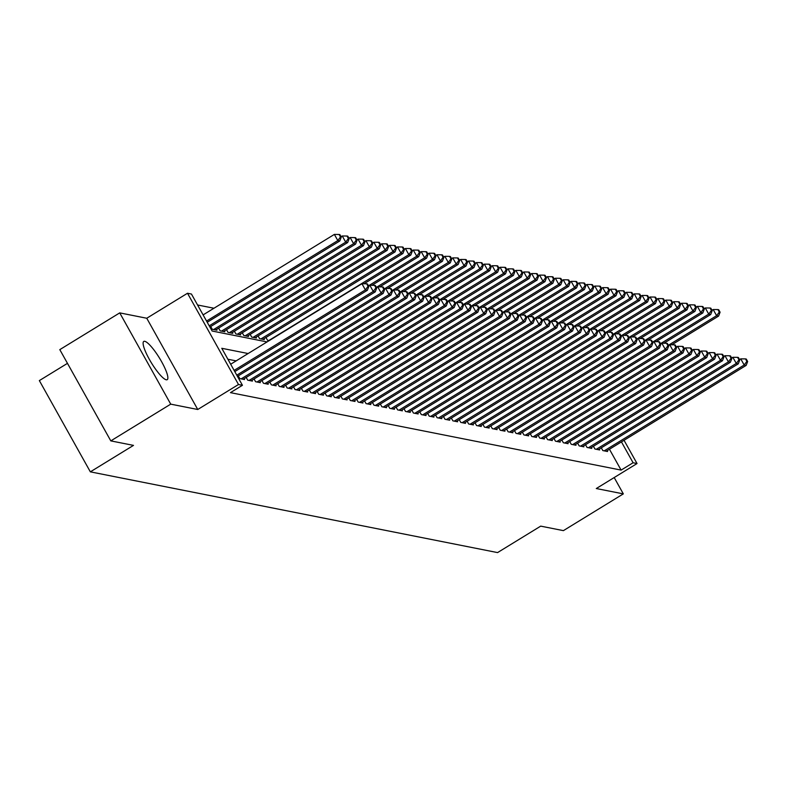 <?xml version="1.0" encoding="UTF-8"?>
<svg xmlns="http://www.w3.org/2000/svg" width="787" height="787" viewBox="0 0 787 787"><rect width="100%" height="100%" fill="white"/><g stroke="black" fill="none" stroke-linecap="round" stroke-linejoin="round"><path stroke-width="1.18" d="M144.739 341.312A22.43 4.692 58.5 0 0 143.765 341.43A22.43 4.692 58.5 0 0 150.386 361.164A22.43 4.692 58.5 0 0 166.234 379.787A22.43 4.692 58.5 0 0 167.208 379.668A22.43 4.692 58.5 0 0 160.587 359.925A22.43 4.692 58.5 0 0 144.739 341.312M67.466 363.348L39.35 380.593L90.348 471.846L497.561 552.592L540.708 526.129L563.394 530.635L623.324 493.882L614.194 477.552M90.348 471.846L133.495 445.383L110.81 440.887L59.802 349.635L119.732 312.882L170.73 404.144L197.753 409.496L238.5 384.509L187.503 293.256L191.448 294.043L212.126 331.032L267.049 341.922M197.753 409.496L146.756 318.243L119.732 312.882M146.756 318.243L187.503 293.256M213.985 308.238L197.567 304.982M110.81 440.887L170.73 404.144M601.298 447.842L602.832 450.577L607.564 451.522L607.092 450.685M593.408 446.278L594.933 449.013L599.674 449.957L599.202 449.121M585.508 444.714L587.043 447.449L591.775 448.393L591.312 447.557M577.619 443.14L579.153 445.885L583.885 446.829L583.423 445.993M569.729 441.576L571.264 444.321L575.995 445.265L575.533 444.429M561.839 440.012L563.364 442.756L568.106 443.701L567.634 442.865M553.94 438.448L555.474 441.192L560.216 442.127L559.744 441.3M546.05 436.883L547.585 439.628L552.317 440.563L551.854 439.736M538.16 435.319L539.695 438.064L544.427 438.998L543.965 438.162M530.271 433.755L531.805 436.5L536.537 437.434L536.075 436.598M522.381 432.191L523.906 434.936L528.648 435.87L528.175 435.034M514.482 430.627L516.016 433.371L520.758 434.306L520.286 433.47M506.592 429.063L508.127 431.807L512.858 432.742L512.396 431.906M498.702 427.498L500.237 430.243L504.969 431.178L504.506 430.341M490.813 425.934L492.347 428.669L497.079 429.613L496.607 428.777M482.923 424.37L484.448 427.105L489.189 428.049L488.717 427.213M475.023 422.806L476.558 425.541L481.29 426.485L480.827 425.649M467.134 421.232L468.668 423.977L473.4 424.921L472.938 424.085M459.244 419.668L460.779 422.412L465.51 423.357L465.048 422.521M451.354 418.104L452.889 420.848L457.621 421.793L457.149 420.956M443.465 416.539L444.989 419.284L449.731 420.219L449.259 419.392M435.565 414.975L437.1 417.72L441.832 418.654L441.369 417.828M427.675 413.411L429.21 416.156L433.942 417.09L433.48 416.254M419.786 411.847L421.32 414.592L426.052 415.526L425.59 414.69M411.896 410.283L413.421 413.027L418.163 413.962L417.69 413.126M403.997 408.719L405.531 411.463L410.273 412.398L409.801 411.562M396.107 407.154L397.642 409.899L402.373 410.834L401.911 409.997M388.217 405.59L389.752 408.325L394.484 409.27L394.021 408.433M380.328 404.026L381.862 406.761L386.594 407.705L386.132 406.869M372.438 402.462L373.963 405.197L378.704 406.141L378.232 405.305M364.538 400.888L366.073 403.633L370.815 404.577L370.343 403.741M356.649 399.324L358.183 402.068L362.915 403.013L362.453 402.177M348.759 397.76L350.294 400.504L355.026 401.449L354.563 400.613M340.869 396.195L342.404 398.94L347.136 399.875L346.664 399.048M332.98 394.631L334.505 397.376L339.246 398.311L338.774 397.484M325.08 393.067L326.615 395.812L331.347 396.746L330.884 395.92M317.191 391.503L318.725 394.248L323.457 395.182L322.995 394.346M309.301 389.939L310.835 392.683L315.567 393.618L315.105 392.782M301.411 388.375L302.946 391.119L307.678 392.054L307.205 391.218M293.512 386.81L295.046 389.555L299.788 390.49L299.316 389.654M285.622 385.246L287.157 387.991L291.888 388.926L291.426 388.089M277.732 383.682L279.267 386.417L283.999 387.361L283.536 386.525M269.843 382.118L271.377 384.853L276.109 385.797L275.647 384.961M261.953 380.554L263.478 383.289L268.219 384.233L267.747 383.397M254.053 378.98L255.588 381.725L260.33 382.669L259.858 381.833M246.164 377.416L247.698 380.16L252.43 381.105L251.968 380.269M238.274 375.852L239.809 378.596L244.541 379.541L244.078 378.704M210.709 326.526L212.244 329.271L216.976 330.206L216.504 329.379M218.599 328.09L220.134 330.835L224.866 331.77L224.403 330.943M226.489 329.655L228.023 332.399L232.755 333.344L232.293 332.507M234.378 331.219L235.913 333.963L240.645 334.908L240.183 334.072M242.278 332.783L243.803 335.528L248.544 336.472L248.072 335.636M250.168 334.357L251.702 337.092L256.434 338.036L255.962 337.2M258.057 335.921L259.592 338.656L264.324 339.6L263.861 338.764M265.947 337.485L267.482 340.22L269.252 340.574M248.131 353.53L221.777 348.297L242.445 385.296L230.463 392.644L621.11 470.105L609.443 449.239M236.149 360.879L227.886 359.236M624.042 440.287L637.037 463.543L596.29 488.53L623.324 493.882M637.037 463.543L633.092 462.756L621.435 441.891M621.11 470.105L633.092 462.756M242.445 385.296L238.5 384.509M234.123 370.392L365.384 289.901L367.352 290.295L234.792 371.592M230.68 364.233L361.941 283.733L365.384 289.901L368.06 286.261L368.847 286.419L367.47 283.95L366.683 283.792L368.06 286.261M366.683 283.792L361.941 283.733M367.352 290.295L368.847 286.419M207.217 322.257L339.787 240.97L337.82 240.576L334.367 234.408L203.105 314.898M340.486 236.936L341.283 237.084L339.895 234.624L339.108 234.467L340.486 236.936L337.82 240.576L206.558 321.066M341.283 237.084L339.787 240.97M334.367 234.408L339.108 234.467M236.789 375.163L373.274 291.465L375.251 291.859L237.458 376.353M368.631 286.035L369.831 285.297L373.274 291.465L375.95 287.826L376.737 287.983L375.36 285.514L374.573 285.356L375.95 287.826M374.573 285.356L369.831 285.297M375.251 291.859L376.737 287.983M241.186 378.872L381.164 293.03L383.141 293.423L243.163 379.265M376.52 287.599L377.721 286.862L381.164 293.03L383.84 289.39L384.627 289.547L383.249 287.078L382.462 286.921L383.84 289.39M382.462 286.921L377.721 286.862M383.141 293.423L384.627 289.547M249.076 380.436L389.053 294.594L391.031 294.987L251.053 380.829M384.42 289.163L385.61 288.426L389.053 294.594L391.729 290.954L392.526 291.111L391.139 288.642L390.352 288.485L391.729 290.954M390.352 288.485L385.61 288.426M391.031 294.987L392.526 291.111M256.975 382L396.953 296.158L398.92 296.551L258.943 382.393M392.31 290.728L393.5 290L396.953 296.158L399.629 292.518L400.416 292.675L399.039 290.206L398.242 290.049L399.629 292.518M398.242 290.049L393.5 290M398.92 296.551L400.416 292.675M209.883 327.028L347.677 242.534L345.709 242.14L342.256 235.972L341.066 236.71M348.385 238.5L349.172 238.648L347.795 236.189L346.998 236.031L348.385 238.5L345.709 242.14L209.224 325.838M349.172 238.648L347.677 242.534M342.256 235.972L346.998 236.031M215.589 329.94L355.567 244.098L353.599 243.704L350.156 237.536L348.956 238.274M356.275 240.065L357.062 240.222L355.685 237.753L354.898 237.595L356.275 240.065L353.599 243.704L213.621 329.546M357.062 240.222L355.567 244.098M350.156 237.536L354.898 237.595M223.488 331.504L363.466 245.662L361.489 245.269L358.046 239.1L356.845 239.838M364.165 241.629L364.952 241.786L363.574 239.317L362.787 239.159L364.165 241.629L361.489 245.269L221.511 331.111M364.952 241.786L363.466 245.662M358.046 239.1L362.787 239.159M231.378 333.068L371.356 247.226L369.378 246.833L365.935 240.665L364.745 241.402M372.054 243.193L372.841 243.35L371.464 240.881L370.677 240.724L372.054 243.193L369.378 246.833L229.401 332.675M372.841 243.35L371.356 247.226M365.935 240.665L370.677 240.724M264.865 383.564L404.843 297.722L406.81 298.116L266.832 383.958M400.199 292.292L401.4 291.564L404.843 297.722L407.518 294.082L408.305 294.24L406.928 291.77L406.141 291.613L407.518 294.082M406.141 291.613L401.4 291.564M406.81 298.116L408.305 294.24M239.268 334.632L379.245 248.79L377.278 248.397L373.825 242.229L372.635 242.967M379.944 244.757L380.741 244.914L379.354 242.445L378.567 242.288L379.944 244.757L377.278 248.397L237.3 334.239M380.741 244.914L379.245 248.79M373.825 242.229L378.567 242.288M272.755 385.128L412.732 299.286L414.71 299.68L274.732 385.522M408.089 293.856L409.289 293.128L412.732 299.286L415.408 295.646L416.195 295.804L414.818 293.335L414.031 293.177L415.408 295.646M414.031 293.177L409.289 293.128M414.71 299.68L416.195 295.804M247.157 336.197L387.135 250.355L385.168 249.961L381.715 243.803L380.524 244.531M387.843 246.321L388.63 246.479L387.253 244.009L386.456 243.852L387.843 246.321L385.168 249.961L245.19 335.803M388.63 246.479L387.135 250.355M381.715 243.803L386.456 243.852M280.644 386.692L420.622 300.86L422.599 301.244L282.622 387.086M415.979 295.42L417.179 294.692L420.622 300.86L423.298 297.211L424.085 297.368L422.708 294.899L421.921 294.741L423.298 297.211M421.921 294.741L417.179 294.692M422.599 301.244L424.085 297.368M255.057 337.761L395.035 251.919L393.057 251.525L389.614 245.367L388.414 246.095M395.733 247.885L396.52 248.043L395.143 245.574L394.356 245.416L395.733 247.885L393.057 251.525L253.08 337.367M396.52 248.043L395.035 251.919M389.614 245.367L394.356 245.416M288.534 388.257L428.522 302.424L430.489 302.808L290.511 388.65M423.878 296.984L425.069 296.256L428.522 302.424L431.187 298.775L431.984 298.932L430.597 296.463L429.81 296.315L431.187 298.775M429.81 296.315L425.069 296.256M430.489 302.808L431.984 298.932M262.947 339.325L402.924 253.483L400.947 253.089L397.504 246.931L396.304 247.659M403.623 249.449L404.41 249.607L403.033 247.138L402.246 246.98L403.623 249.449L400.947 253.089L260.969 338.931M404.41 249.607L402.924 253.483M397.504 246.931L402.246 246.98M296.433 389.821L436.411 303.989L438.379 304.372L298.401 390.214M431.768 298.548L432.958 297.82L436.411 303.989L439.087 300.339L439.874 300.496L438.497 298.037L437.7 297.88L439.087 300.339M437.7 297.88L432.958 297.82M438.379 304.372L439.874 300.496M363.997 283.763L410.814 255.047L408.837 254.663L405.394 248.495L404.203 249.223M411.512 251.014L412.299 251.171L410.922 248.702L410.135 248.544L411.512 251.014L408.837 254.663L268.859 340.496M412.299 251.171L410.814 255.047M405.394 248.495L410.135 248.544M304.323 391.395L444.301 305.553L446.268 305.946L306.291 391.778M439.658 300.122L440.858 299.385L444.301 305.553L446.977 301.903L447.764 302.06L446.386 299.601L445.599 299.444L446.977 301.903M445.599 299.444L440.858 299.385M446.268 305.946L447.764 302.06M371.887 285.327L418.704 256.611L416.736 256.228L413.283 250.059L412.093 250.787M419.402 252.578L420.199 252.735L418.822 250.266L418.025 250.118L419.402 252.578L416.736 256.228L368.503 285.799M420.199 252.735L418.704 256.611M413.283 250.059L418.025 250.118M312.213 392.959L452.191 307.117L454.168 307.51L314.19 393.343M447.547 301.687L448.747 300.949L452.191 307.117L454.866 303.467L455.653 303.625L454.276 301.165L453.489 301.008L454.866 303.467M453.489 301.008L448.747 300.949M454.168 307.51L455.653 303.625M379.777 286.891L426.593 258.175L424.626 257.792L421.183 251.624L419.983 252.352M427.302 254.142L428.089 254.299L426.711 251.84L425.924 251.683L427.302 254.142L424.626 257.792L376.393 287.363M428.089 254.299L426.593 258.175M421.183 251.624L425.924 251.683M320.102 394.523L460.08 308.681L462.058 309.075L322.08 394.907M455.447 303.251L456.637 302.513L460.08 308.681L462.756 305.041L463.543 305.189L462.166 302.729L461.379 302.572L462.756 305.041M461.379 302.572L456.637 302.513M462.058 309.075L463.543 305.189M387.666 288.455L434.493 259.74L432.516 259.356L429.072 253.188L427.872 253.916M435.191 255.706L435.978 255.864L434.601 253.404L433.814 253.247L435.191 255.706L432.516 259.356L384.282 288.927M435.978 255.864L434.493 259.74M429.072 253.188L433.814 253.247M328.002 396.087L467.98 310.245L469.947 310.639L329.969 396.481M463.336 304.815L464.527 304.077L467.98 310.245L470.646 306.605L471.443 306.763L470.065 304.294L469.268 304.136L470.646 306.605M469.268 304.136L464.527 304.077M469.947 310.639L471.443 306.763M335.892 397.651L475.869 311.809L477.837 312.203L337.859 398.045M471.226 306.379L472.416 305.641L475.869 311.809L478.545 308.17L479.332 308.327L477.955 305.858L477.158 305.7L478.545 308.17M477.158 305.7L472.416 305.641M477.837 312.203L479.332 308.327M343.781 399.216L483.759 313.374L485.736 313.767L345.759 399.609M479.116 307.943L480.316 307.205L483.759 313.374L486.435 309.734L487.222 309.891L485.845 307.422L485.058 307.264L486.435 309.734M485.058 307.264L480.316 307.205M485.736 313.767L487.222 309.891M351.671 400.78L491.649 314.938L493.626 315.331L353.648 401.173M487.005 309.507L488.206 308.77L491.649 314.938L494.325 311.298L495.112 311.455L493.734 308.986L492.947 308.829L494.325 311.298M492.947 308.829L488.206 308.77M493.626 315.331L495.112 311.455M359.561 402.344L499.538 316.502L501.516 316.895L361.538 402.737M494.905 311.072L496.095 310.334L499.538 316.502L502.214 312.862L503.001 313.019L501.624 310.55L500.837 310.393L502.214 312.862M500.837 310.393L496.095 310.334M501.516 316.895L503.001 313.019M367.46 403.908L507.438 318.066L509.405 318.46L369.428 404.302M502.795 312.636L503.985 311.908L507.438 318.066L510.104 314.426L510.901 314.584L509.523 312.114L508.727 311.957L510.104 314.426M508.727 311.957L503.985 311.908M509.405 318.46L510.901 314.584M375.35 405.472L515.328 319.63L517.295 320.024L377.317 405.866M510.684 314.2L511.884 313.472L515.328 319.63L518.003 315.99L518.79 316.148L517.413 313.679L516.626 313.521L518.003 315.99M516.626 313.521L511.884 313.472M517.295 320.024L518.79 316.148M383.239 407.036L523.217 321.194L525.195 321.588L385.217 407.43M518.574 315.764L519.774 315.036L523.217 321.194L525.893 317.555L526.68 317.712L525.303 315.243L524.516 315.085L525.893 317.555M524.516 315.085L519.774 315.036M525.195 321.588L526.68 317.712M391.129 408.601L531.107 322.768L533.084 323.152L393.107 408.994M526.464 317.328L527.664 316.6L531.107 322.768L533.783 319.119L534.57 319.276L533.192 316.807L532.406 316.659L533.783 319.119M532.406 316.659L527.664 316.6M533.084 323.152L534.57 319.276M399.019 410.165L538.997 324.333L540.974 324.716L400.996 410.558M534.363 318.892L535.553 318.164L538.997 324.333L541.672 320.683L542.469 320.84L541.082 318.371L540.295 318.223L541.672 320.683M540.295 318.223L535.553 318.164M540.974 324.716L542.469 320.84M406.918 411.729L546.896 325.897L548.864 326.28L408.886 412.122M542.253 320.457L543.443 319.729L546.896 325.897L549.572 322.247L550.359 322.404L548.982 319.945L548.185 319.788L549.572 322.247M548.185 319.788L543.443 319.729M548.864 326.28L550.359 322.404M414.808 413.303L554.786 327.461L556.753 327.854L416.776 413.687M550.143 322.031L551.343 321.293L554.786 327.461L557.462 323.811L558.249 323.969L556.871 321.509L556.084 321.352L557.462 323.811M556.084 321.352L551.343 321.293M556.753 327.854L558.249 323.969M422.698 414.867L562.675 329.025L564.653 329.419L424.675 415.251M558.032 323.595L559.232 322.857L562.675 329.025L565.351 325.385L566.138 325.533L564.761 323.073L563.974 322.916L565.351 325.385M563.974 322.916L559.232 322.857M564.653 329.419L566.138 325.533M430.587 416.431L570.565 330.589L572.543 330.983L432.565 416.815M565.932 325.159L567.122 324.421L570.565 330.589L573.241 326.949L574.028 327.097L572.651 324.637L571.864 324.48L573.241 326.949M571.864 324.48L567.122 324.421M572.543 330.983L574.028 327.097M438.477 417.995L578.465 332.153L580.432 332.547L440.454 418.389M573.821 326.723L575.012 325.985L578.465 332.153L581.131 328.513L581.927 328.671L580.54 326.202L579.753 326.044L581.131 328.513M579.753 326.044L575.012 325.985M580.432 332.547L581.927 328.671M446.377 419.56L586.354 333.718L588.322 334.111L448.344 419.953M581.711 328.287L582.901 327.549L586.354 333.718L589.03 330.078L589.817 330.235L588.44 327.766L587.643 327.608L589.03 330.078M587.643 327.608L582.901 327.549M588.322 334.111L589.817 330.235M454.266 421.124L594.244 335.282L596.221 335.675L456.234 421.517M589.601 329.851L590.801 329.114L594.244 335.282L596.92 331.642L597.707 331.799L596.33 329.33L595.543 329.173L596.92 331.642M595.543 329.173L590.801 329.114M596.221 335.675L597.707 331.799M462.156 422.688L602.134 336.846L604.111 337.239L464.133 423.081M597.49 331.416L598.691 330.678L602.134 336.846L604.809 333.206L605.596 333.363L604.219 330.894L603.432 330.737L604.809 333.206M603.432 330.737L598.691 330.678M604.111 337.239L605.596 333.363M470.046 424.252L610.023 338.41L612.001 338.803L472.023 424.646M605.39 332.98L606.58 332.252L610.023 338.41L612.699 334.77L613.486 334.928L612.109 332.458L611.322 332.301L612.699 334.77M611.322 332.301L606.58 332.252M612.001 338.803L613.486 334.928M477.945 425.816L617.923 339.974L619.89 340.368L479.913 426.21M613.28 334.544L614.47 333.816L617.923 339.974L620.589 336.334L621.386 336.492L620.008 334.022L619.212 333.865L620.589 336.334M619.212 333.865L614.47 333.816M619.89 340.368L621.386 336.492M485.835 427.38L625.813 341.538L627.78 341.932L487.802 427.774M621.169 336.108L622.369 335.38L625.813 341.538L628.488 337.898L629.275 338.056L627.898 335.587L627.111 335.429L628.488 337.898M627.111 335.429L622.369 335.38M627.78 341.932L629.275 338.056M493.724 428.945L633.702 343.102L635.68 343.496L495.702 429.338M629.059 337.672L630.259 336.944L633.702 343.102L636.378 339.463L637.165 339.62L635.788 337.151L635.001 336.993L636.378 339.463M635.001 336.993L630.259 336.944M635.68 343.496L637.165 339.62M501.614 430.509L641.592 344.676L643.569 345.06L503.591 430.902M636.949 339.236L638.149 338.508L641.592 344.676L644.268 341.027L645.055 341.184L643.677 338.715L642.89 338.567L644.268 341.027M642.89 338.567L638.149 338.508M643.569 345.06L645.055 341.184M509.504 432.073L649.482 346.241L651.459 346.624L511.481 432.466M644.848 340.801L646.038 340.073L649.482 346.241L652.157 342.591L652.944 342.748L651.567 340.289L650.78 340.132L652.157 342.591M650.78 340.132L646.038 340.073M651.459 346.624L652.944 342.748M517.403 433.637L657.381 347.805L659.349 348.188L519.371 434.031M652.738 342.365L653.928 341.637L657.381 347.805L660.047 344.155L660.844 344.312L659.467 341.853L658.67 341.696L660.047 344.155M658.67 341.696L653.928 341.637M659.349 348.188L660.844 344.312M525.293 435.211L665.271 349.369L667.238 349.762L527.26 435.595M660.627 343.939L661.828 343.201L665.271 349.369L667.947 345.719L668.734 345.877L667.356 343.417L666.569 343.26L667.947 345.719M666.569 343.26L661.828 343.201M667.238 349.762L668.734 345.877M533.183 436.775L673.16 350.933L675.138 351.327L535.16 437.159M668.517 345.503L669.717 344.765L673.16 350.933L675.836 347.293L676.623 347.441L675.246 344.981L674.459 344.824L675.836 347.293M674.459 344.824L669.717 344.765M675.138 351.327L676.623 347.441M541.072 438.339L681.05 352.497L683.027 352.891L543.05 438.723M676.407 347.067L677.607 346.329L681.05 352.497L683.726 348.857L684.513 349.015L683.136 346.546L682.349 346.388L683.726 348.857M682.349 346.388L677.607 346.329M683.027 352.891L684.513 349.015M548.962 439.903L688.94 354.061L690.917 354.455L550.939 440.297M684.306 348.631L685.497 347.893L688.94 354.061L691.616 350.422L692.412 350.579L691.025 348.11L690.238 347.952L691.616 350.422M690.238 347.952L685.497 347.893M690.917 354.455L692.412 350.579M556.862 441.468L696.839 355.626L698.807 356.019L558.829 441.861M692.196 350.195L693.386 349.458L696.839 355.626L699.515 351.986L700.302 352.143L698.925 349.674L698.128 349.517L699.515 351.986M698.128 349.517L693.386 349.458M698.807 356.019L700.302 352.143M564.751 443.032L704.729 357.19L706.696 357.583L566.719 443.425M700.086 351.759L701.286 351.022L704.729 357.19L707.405 353.55L708.192 353.707L706.815 351.238L706.028 351.081L707.405 353.55M706.028 351.081L701.286 351.022M706.696 357.583L708.192 353.707M572.641 444.596L712.619 358.754L714.596 359.147L574.618 444.989M707.975 353.324L709.176 352.586L712.619 358.754L715.294 355.114L716.081 355.271L714.704 352.802L713.917 352.645L715.294 355.114M713.917 352.645L709.176 352.586M714.596 359.147L716.081 355.271M580.531 446.16L720.508 360.318L722.486 360.712L582.508 446.554M715.875 354.888L717.065 354.16L720.508 360.318L723.184 356.678L723.971 356.836L722.594 354.366L721.807 354.209L723.184 356.678M721.807 354.209L717.065 354.16M722.486 360.712L723.971 356.836M588.42 447.724L728.408 361.882L730.375 362.276L590.398 448.118M723.765 356.452L724.955 355.724L728.408 361.882L731.074 358.242L731.871 358.4L730.484 355.931L729.697 355.773L731.074 358.242M729.697 355.773L724.955 355.724M730.375 362.276L731.871 358.4M596.32 449.288L736.298 363.446L738.265 363.84L598.287 449.682M731.654 358.016L732.845 357.288L736.298 363.446L738.973 359.807L739.76 359.964L738.383 357.495L737.586 357.337L738.973 359.807M737.586 357.337L732.845 357.288M738.265 363.84L739.76 359.964M604.209 450.853L744.187 365.02L746.165 365.404L606.177 451.246M739.544 359.58L740.744 358.852L744.187 365.02L746.863 361.371L747.65 361.528L746.273 359.059L745.486 358.902L746.863 361.371M745.486 358.902L740.744 358.852M746.165 365.404L747.65 361.528M395.566 290.019L442.383 261.314L440.405 260.92L436.962 254.752L435.762 255.49M443.081 257.27L443.868 257.428L442.491 254.968L441.704 254.811L443.081 257.27L440.405 260.92L392.182 290.492M443.868 257.428L442.383 261.314M436.962 254.752L441.704 254.811M403.456 291.583L450.272 262.878L448.295 262.484L444.852 256.316L443.661 257.054M450.971 258.844L451.768 258.992L450.38 256.532L449.593 256.375L450.971 258.844L448.295 262.484L400.071 292.056M451.768 258.992L450.272 262.878M444.852 256.316L449.593 256.375M411.345 293.148L458.162 264.442L456.194 264.048L452.741 257.88L451.551 258.618M458.86 260.408L459.657 260.566L458.28 258.097L457.483 257.939L458.86 260.408L456.194 264.048L407.961 293.62M459.657 260.566L458.162 264.442M452.741 257.88L457.483 257.939M419.235 294.712L466.052 266.006L464.084 265.613L460.641 259.444L459.441 260.182M466.76 261.973L467.547 262.13L466.17 259.661L465.383 259.503L466.76 261.973L464.084 265.613L415.851 295.194M467.547 262.13L466.052 266.006M460.641 259.444L465.383 259.503M427.134 296.276L473.951 267.57L471.974 267.177L468.531 261.009L467.33 261.746M474.65 263.537L475.437 263.694L474.059 261.225L473.272 261.068L474.65 263.537L471.974 267.177L423.74 296.758M475.437 263.694L473.951 267.57M468.531 261.009L473.272 261.068M435.024 297.84L481.841 269.134L479.863 268.741L476.42 262.573L475.22 263.311M482.539 265.101L483.326 265.258L481.949 262.789L481.162 262.632L482.539 265.101L479.863 268.741L431.64 298.322M483.326 265.258L481.841 269.134M476.42 262.573L481.162 262.632M442.914 299.404L489.73 270.698L487.763 270.305L484.31 264.137L483.12 264.875M490.429 266.665L491.226 266.823L489.839 264.353L489.052 264.196L490.429 266.665L487.763 270.305L439.53 299.886M491.226 266.823L489.73 270.698M484.31 264.137L489.052 264.196M450.803 300.978L497.62 272.263L495.653 271.869L492.2 265.711L491.009 266.439M498.328 268.229L499.115 268.387L497.738 265.917L496.941 265.76L498.328 268.229L495.653 271.869L447.419 301.451M499.115 268.387L497.62 272.263M492.2 265.711L496.941 265.76M458.693 302.542L505.51 273.827L503.542 273.433L500.099 267.275L498.899 268.003M506.218 269.793L507.005 269.951L505.628 267.482L504.841 267.324L506.218 269.793L503.542 273.433L455.309 303.015M507.005 269.951L505.51 273.827M500.099 267.275L504.841 267.324M466.593 304.107L513.409 275.391L511.432 274.997L507.989 268.839L506.789 269.567M514.108 271.358L514.895 271.515L513.518 269.046L512.731 268.888L514.108 271.358L511.432 274.997L463.199 304.579M514.895 271.515L513.409 275.391M507.989 268.839L512.731 268.888M474.482 305.671L521.299 276.955L519.322 276.571L515.879 270.403L514.688 271.131M521.997 272.922L522.784 273.079L521.407 270.61L520.62 270.453L521.997 272.922L519.322 276.571L471.098 306.143M522.784 273.079L521.299 276.955M515.879 270.403L520.62 270.453M482.372 307.235L529.189 278.519L527.221 278.136L523.768 271.968L522.578 272.695M529.887 274.486L530.684 274.643L529.307 272.174L528.51 272.027L529.887 274.486L527.221 278.136L478.988 307.707M530.684 274.643L529.189 278.519M523.768 271.968L528.51 272.027M490.262 308.799L537.078 280.083L535.111 279.7L531.658 273.532L530.468 274.26M537.787 276.05L538.574 276.207L537.196 273.748L536.4 273.591L537.787 276.05L535.111 279.7L486.878 309.271M538.574 276.207L537.078 280.083M531.658 273.532L536.4 273.591M498.151 310.363L544.978 281.657L543 281.264L539.557 275.096L538.357 275.834M545.676 277.614L546.463 277.772L545.086 275.312L544.299 275.155L545.676 277.614L543 281.264L494.767 310.835M546.463 277.772L544.978 281.657M539.557 275.096L544.299 275.155M506.051 311.927L552.868 283.222L550.89 282.828L547.447 276.66L546.247 277.398M553.566 279.178L554.353 279.336L552.976 276.876L552.189 276.719L553.566 279.178L550.89 282.828L502.667 312.4M554.353 279.336L552.868 283.222M547.447 276.66L552.189 276.719M513.941 313.492L560.757 284.786L558.78 284.392L555.337 278.224L554.146 278.962M561.456 280.752L562.243 280.9L560.865 278.441L560.078 278.283L561.456 280.752L558.78 284.392L510.556 313.964M562.243 280.9L560.757 284.786M555.337 278.224L560.078 278.283M521.83 315.056L568.647 286.35L566.679 285.956L563.226 279.788L562.036 280.526M569.345 282.317L570.142 282.474L568.765 280.005L567.968 279.847L569.345 282.317L566.679 285.956L518.446 315.528M570.142 282.474L568.647 286.35M563.226 279.788L567.968 279.847M529.72 316.62L576.537 287.914L574.569 287.521L571.126 281.353L569.926 282.09M577.245 283.881L578.032 284.038L576.655 281.569L575.868 281.412L577.245 283.881L574.569 287.521L526.336 317.102M578.032 284.038L576.537 287.914M571.126 281.353L575.868 281.412M537.61 318.184L584.436 289.478L582.459 289.085L579.016 282.917L577.815 283.654M585.135 285.445L585.922 285.602L584.544 283.133L583.757 282.976L585.135 285.445L582.459 289.085L534.225 318.666M585.922 285.602L584.436 289.478M579.016 282.917L583.757 282.976M545.509 319.748L592.326 291.042L590.348 290.649L586.905 284.481L585.705 285.219M593.024 287.009L593.811 287.166L592.434 284.697L591.647 284.54L593.024 287.009L590.348 290.649L542.125 320.23M593.811 287.166L592.326 291.042M586.905 284.481L591.647 284.54M553.399 321.312L600.215 292.607L598.238 292.213L594.795 286.045L593.605 286.783M600.914 288.573L601.711 288.731L600.324 286.261L599.537 286.104L600.914 288.573L598.238 292.213L550.015 321.794M601.711 288.731L600.215 292.607M594.795 286.045L599.537 286.104M561.288 322.886L608.105 294.171L606.138 293.777L602.685 287.619L601.494 288.347M608.813 290.137L609.6 290.295L608.223 287.826L607.426 287.668L608.813 290.137L606.138 293.777L557.904 323.359M609.6 290.295L608.105 294.171M602.685 287.619L607.426 287.668M569.178 324.451L615.995 295.735L614.027 295.341L610.584 289.183L609.384 289.911M616.703 291.702L617.49 291.859L616.113 289.39L615.326 289.232L616.703 291.702L614.027 295.341L565.794 324.923M617.49 291.859L615.995 295.735M610.584 289.183L615.326 289.232M577.078 326.015L623.894 297.299L621.917 296.906L618.474 290.747L617.274 291.475M624.593 293.266L625.38 293.423L624.002 290.954L623.215 290.797L624.593 293.266L621.917 296.906L573.684 326.487M625.38 293.423L623.894 297.299M618.474 290.747L623.215 290.797M584.967 327.579L631.784 298.863L629.807 298.48L626.363 292.311L625.163 293.039M632.482 294.83L633.269 294.987L631.892 292.518L631.105 292.37L632.482 294.83L629.807 298.48L581.583 328.051M633.269 294.987L631.784 298.863M626.363 292.311L631.105 292.37M592.857 329.143L639.674 300.427L637.706 300.044L634.253 293.876L633.063 294.604M640.372 296.394L641.169 296.551L639.782 294.082L638.995 293.935L640.372 296.394L637.706 300.044L589.473 329.615M641.169 296.551L639.674 300.427M634.253 293.876L638.995 293.935M600.747 330.707L647.563 301.992L645.596 301.608L642.143 295.44L640.952 296.168M648.272 297.958L649.059 298.116L647.681 295.656L646.884 295.499L648.272 297.958L645.596 301.608L597.363 331.179M649.059 298.116L647.563 301.992M642.143 295.44L646.884 295.499M608.636 332.271L655.453 303.566L653.485 303.172L650.042 297.004L648.842 297.742M656.161 299.522L656.948 299.68L655.571 297.22L654.784 297.063L656.161 299.522L653.485 303.172L605.252 332.744M656.948 299.68L655.453 303.566M650.042 297.004L654.784 297.063M616.536 333.836L663.352 305.13L661.375 304.736L657.932 298.568L656.732 299.306M664.051 301.087L664.838 301.244L663.461 298.785L662.674 298.627L664.051 301.087L661.375 304.736L613.142 334.308M664.838 301.244L663.352 305.13M657.932 298.568L662.674 298.627M624.425 335.4L671.242 306.694L669.265 306.3L665.822 300.132L664.631 300.87M671.941 302.661L672.728 302.808L671.35 300.349L670.563 300.191L671.941 302.661L669.265 306.3L621.041 335.872M672.728 302.808L671.242 306.694M665.822 300.132L670.563 300.191M632.315 336.964L679.132 308.258L677.164 307.865L673.711 301.696L672.521 302.434M679.83 304.225L680.627 304.382L679.25 301.913L678.453 301.755L679.83 304.225L677.164 307.865L628.931 337.436M680.627 304.382L679.132 308.258M673.711 301.696L678.453 301.755M640.205 338.528L687.021 309.822L685.054 309.429L681.601 303.261L680.411 303.998M687.73 305.789L688.517 305.946L687.14 303.477L686.343 303.32L687.73 305.789L685.054 309.429L636.821 339.01M688.517 305.946L687.021 309.822M681.601 303.261L686.343 303.32M648.094 340.092L694.921 311.386L692.944 310.993L689.501 304.825L688.3 305.563M695.619 307.353L696.406 307.51L695.029 305.041L694.242 304.884L695.619 307.353L692.944 310.993L644.71 340.574M696.406 307.51L694.921 311.386M689.501 304.825L694.242 304.884M655.994 341.656L702.811 312.951L700.833 312.557L697.39 306.389L696.19 307.127M703.509 308.917L704.296 309.075L702.919 306.605L702.132 306.448L703.509 308.917L700.833 312.557L652.61 342.138M704.296 309.075L702.811 312.951M697.39 306.389L702.132 306.448M663.884 343.23L710.7 314.515L708.723 314.121L705.28 307.963L704.09 308.691M711.399 310.481L712.186 310.639L710.809 308.17L710.022 308.012L711.399 310.481L708.723 314.121L660.5 343.703M712.186 310.639L710.7 314.515M705.28 307.963L710.022 308.012M671.773 344.795L718.59 316.079L716.623 315.685L713.17 309.527L711.979 310.255M719.288 312.046L720.085 312.203L718.708 309.734L717.911 309.576L719.288 312.046L716.623 315.685L668.389 345.267M720.085 312.203L718.59 316.079M713.17 309.527L717.911 309.576"/></g></svg>
